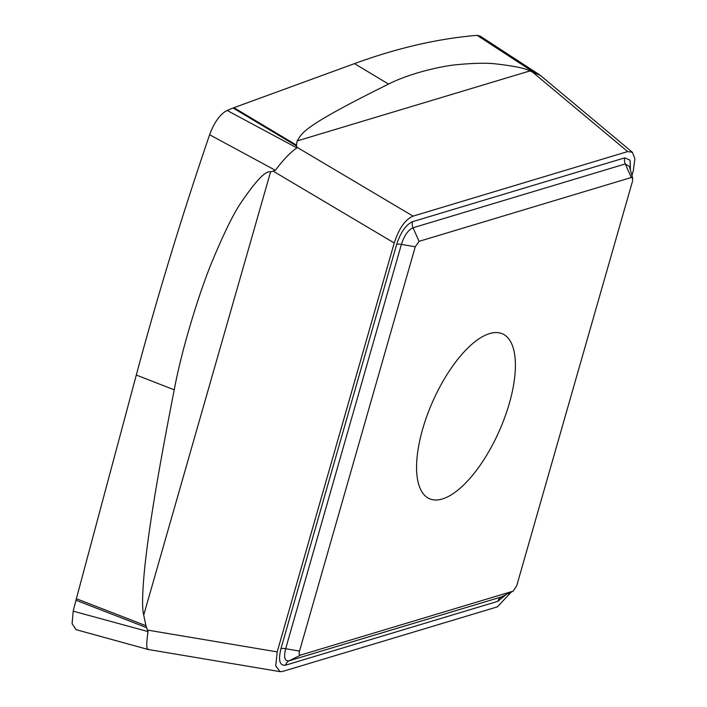 <?xml version="1.0" encoding="UTF-8"?>
<svg xmlns="http://www.w3.org/2000/svg" width="707" height="707" viewBox="0 0 707 707"><rect width="100%" height="100%" fill="white"/><g stroke="black" fill="none" stroke-linecap="round" stroke-linejoin="round"><path stroke-width="1.06" d="M516.711 585.776L513.238 591.087L501.325 596.973L512.884 591.229L300.652 655.062C299.167 655.327 298.787 654.01 299.529 651.094L415.256 246.787L419.083 241.334L631.316 177.501L632.712 178.305L632.438 181.469L516.711 585.776M487.989 334.137A90.169 36.384 113.9 0 0 426.542 416.997A90.169 36.384 113.9 0 0 429.396 498.691A90.169 36.384 113.9 0 0 443.969 498.426A90.169 36.384 113.9 0 0 505.425 415.566A90.169 36.384 113.9 0 0 502.571 333.872A90.169 36.384 113.9 0 0 487.989 334.137M511.276 592.068L497.374 606.862L282.729 671.42L280.06 671.65L275.721 665.914L277.197 651.889L394.232 242.987C398.925 228.467 405.199 219.515 413.047 216.13L627.692 151.572L632.385 152.27L634.904 158.704L633.233 171.112L631.952 175.566M148.514 649.238C146.358 650.025 146.19 644.139 148.037 631.581L145.942 625.704L143.724 615.09C141.913 608.329 142.275 592.192 144.829 566.661C148.24 535.994 154.002 493.239 174.222 389.822C182.671 344.645 201.318 286.768 213.16 259.036C223.695 233.955 232.479 215.918 239.514 204.915C255.395 181.213 265.744 170.219 270.56 171.951L275.385 170.307C283.419 159.552 290.604 152.093 296.94 147.913L296.516 145.138L297.143 140.932C302.578 132.819 300.855 127.463 388.576 84.071C409.468 73.422 441.115 65.963 458.198 64.558C473.557 63.153 485.568 62.879 494.246 63.736C513.689 65.875 525.522 68.287 529.764 70.965L540.316 75.366L632.385 152.279M280.06 671.65L148.099 649.468L76.135 629.681L72.096 623.689L73.183 611.157L75.967 600.243L73.183 611.157L72.114 623.751L76.232 629.698M275.385 170.307L209.608 134.745C214.318 122.17 220.151 114.074 227.088 110.451C220.151 114.074 214.318 122.17 209.608 134.745A1686.946 680.761 113.9 0 0 136.301 375.046L75.967 600.243L146.614 627.639M227.088 110.451L233.08 108.003L227.088 110.451L296.94 147.913M480.053 36.057L477.137 35.35A1686.946 680.761 113.9 0 0 354.472 63.63L233.08 108.003L296.648 146.031M534.651 72.856L477.137 35.35L480.009 36.022L539.37 74.668M148.037 631.581L73.183 611.157M477.137 35.35A1686.946 680.761 113.9 0 0 354.472 63.63L233.08 108.003M209.608 134.745A1686.946 680.761 113.9 0 0 136.301 375.046L75.967 600.243M632.712 178.305L629.451 166.534L625.271 163.944L413.038 227.778L419.083 241.334M631.316 177.501L625.271 163.944A8.051 6.955 73.3 0 1 624.794 157.847L412.561 221.68A8.051 6.955 -106.7 0 0 413.038 227.778C408.204 229.934 404.316 235.484 401.39 244.401L285.663 648.708L299.529 651.094M415.256 246.787L401.39 244.401A8.051 2.413 16 0 0 396.68 244.348L280.953 648.655A8.051 2.413 -164 0 1 285.663 648.708C283.551 657.386 284.691 661.416 289.092 660.806L501.325 596.973A8.051 6.955 73.3 0 0 497.861 601.321L285.628 665.146A8.051 6.955 -106.7 0 1 289.092 660.806L300.652 655.062M280.953 648.655C278.098 660.453 279.654 665.95 285.628 665.146M412.561 221.68C405.968 224.658 400.675 232.214 396.68 244.348M630.45 170.148L630.043 160.18L624.794 157.847M497.861 601.321L505.744 594.852M532.618 72.158L627.692 151.572M413.047 216.13L297.099 147.339M529.764 70.965L297.143 140.932M273.432 171.315L394.232 242.987M277.197 651.889L147.781 630.131M270.56 171.951L143.724 615.09M354.472 63.63L388.576 84.071M296.516 145.138L233.911 107.685M136.301 375.046L174.222 389.822M145.942 625.704L76.365 598.723"/></g></svg>
